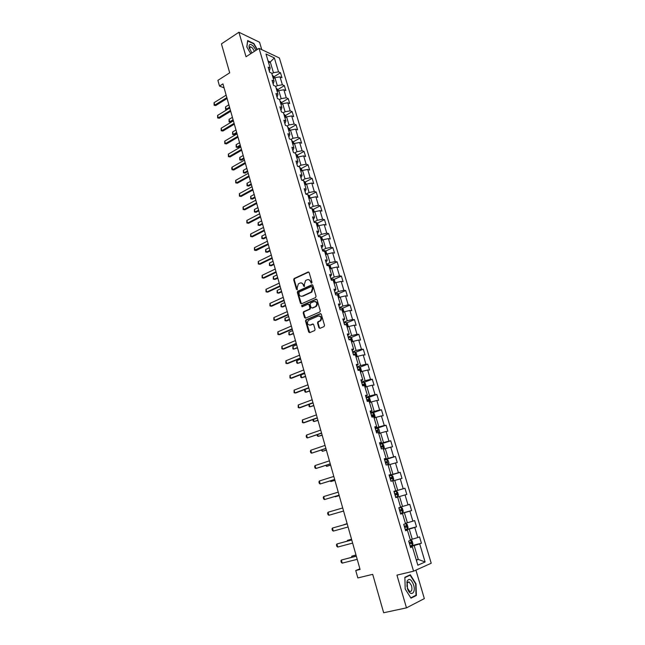 <?xml version="1.0" encoding="UTF-8"?>
<svg xmlns="http://www.w3.org/2000/svg" width="645" height="645" viewBox="0 0 645 645"><rect width="100%" height="100%" fill="white"/><g stroke="black" fill="none" stroke-linecap="round" stroke-linejoin="round"><path stroke-width="0.97" d="M311.632 283.219L311.995 282.325L309.149 272.569L308.1 272.013L294.08 278.543L293.693 279.745L296.466 289.403L297.281 289.742L297.176 287.662L298.393 283.856L299.957 283.082C301.505 282.566 302.618 283.163 303.279 284.872L303.642 286.13L304.464 286.469L304.367 284.372L305.577 280.551L307.173 279.769C308.737 279.245 309.85 279.849 310.527 281.559L311.632 283.219M318.896 327.725L319.96 328.329L323.992 326.628L324.524 325.346L321.291 314.268L320.226 313.68L305.859 319.912L305.536 321.065L308.681 332.038L309.729 332.643L314.744 330.49L315.05 329.345L313.688 324.628L312.632 324.032L310.253 325.04C307.375 324.846 306.722 323.29 308.31 320.38L318.162 316.042C321.065 316.203 321.734 317.759 320.17 320.702L317.84 321.847L317.525 322.992L318.896 327.725L319.928 328.345M261.749 49.633L259.556 42.231L238.908 32.25L221.437 43.876L229.693 72.812L217.897 80.359L219.51 86.075L222.96 83.882L360.071 569.446L355.742 570.511L357.83 577.936L372.705 574.34L383.662 612.75L406.479 607.864L424.337 598.6L415.912 570.132M238.908 32.25L246.035 56.744L259.056 48.359L413.566 571.188L396.941 575.13L406.479 607.864M315.542 297.571L316.058 296.289L312.881 285.38L311.825 284.816L297.7 291.258L297.337 292.443L300.433 303.247L301.465 303.827L315.542 297.571M317.074 299.772L320.275 310.761L319.944 311.922L305.585 318.178L304.537 317.59L303.198 312.922L303.537 311.761L309.406 309.165L309.923 307.891L309.028 304.795L307.979 304.214L302.07 306.827L301.586 305.609L316.01 299.191L317.074 299.772M259.056 48.359L279.398 57.994L431.223 563.23L413.566 571.188M410.156 546.065L421.411 543.203L419.516 536.882L417.791 537.551L414.767 527.441L416.501 526.812L414.622 520.539L412.889 521.144L409.889 511.114L411.631 510.55L409.769 504.334L408.019 504.874L405.044 494.933L406.802 494.425L404.955 488.257L403.198 488.741L400.247 478.872L402.004 478.429L400.174 472.309L398.408 472.729L395.482 462.949L397.256 462.554L395.433 456.491L393.66 456.853L390.757 447.146L392.539 446.816L390.733 440.793L388.951 441.107L386.073 431.481L387.863 431.199L386.073 425.224L384.275 425.482L381.421 415.928L383.219 415.711L381.445 409.785L379.639 409.986L376.809 400.505L378.615 400.343L376.857 394.458L375.043 394.611L372.23 385.21L374.052 385.089L372.302 379.26L370.48 379.357L367.69 370.028L369.521 369.964L367.787 364.183L365.957 364.223L363.191 354.968L365.022 354.96L363.304 349.219L361.466 349.211L358.717 340.028L360.563 340.068L358.854 334.368L357.007 334.312L354.282 325.201L356.137 325.29L354.444 319.638L352.589 319.525L349.888 310.487L351.743 310.632L350.066 305.021L348.203 304.859L345.518 295.894L347.389 296.079L345.72 290.516L343.85 290.306L341.189 281.413L343.059 281.647L341.407 276.125L339.536 275.867L336.892 267.038L338.77 267.32L337.133 261.838L335.247 261.539L332.627 252.775L334.513 253.106L332.885 247.664L330.99 247.317L328.394 238.618L330.288 238.997L328.668 233.595L326.773 233.208L324.193 224.573L326.096 224.992L324.491 219.639L322.589 219.203L320.025 210.633L321.928 211.1L320.339 205.779L318.428 205.303L315.889 196.798L317.8 197.305L316.219 192.033L314.3 191.509L311.777 183.067L313.696 183.623L312.132 178.383L310.205 177.81L307.705 169.441L309.632 170.03L308.076 164.838L306.141 164.225L303.658 155.913L305.593 156.55L304.045 151.39L302.11 150.737L299.643 142.489L301.578 143.166L300.046 138.038L298.103 137.353L295.66 129.161L297.603 129.879L296.079 124.791L294.128 124.058L291.701 115.931L293.652 116.689L292.137 111.641L290.186 110.867L287.775 102.797L289.726 103.595L288.226 98.588L286.267 97.774L283.873 89.768L285.832 90.598L284.348 85.624L282.381 84.777L280.003 76.828L281.97 77.698L280.494 72.756L278.527 71.869L274.351 57.913L265.998 53.995L270.199 68.12L268.159 67.201L269.65 72.232L271.682 73.135L274.077 81.181L272.045 80.302L273.553 85.374L275.576 86.236L277.987 94.339L275.963 93.509L277.471 98.612L279.495 99.435L281.921 107.602L279.906 106.804L281.43 111.948L283.445 112.73L285.888 120.962L283.881 120.204L285.413 125.388L287.428 126.122L289.887 134.418L287.88 133.7L289.428 138.925L291.435 139.626L293.918 147.979L291.911 147.31L293.475 152.567L295.475 153.22L297.974 161.645L295.974 161.016L297.547 166.313L299.546 166.926L302.062 175.408L300.07 174.819L301.658 180.165L303.642 180.729L306.182 189.283L304.198 188.735L305.794 194.121L307.778 194.645L310.334 203.264L308.358 202.764L309.963 208.182L311.938 208.666L314.518 217.349L312.551 216.889L314.171 222.356L316.139 222.791L318.735 231.539L316.768 231.136L318.404 236.642L320.363 237.029L322.984 245.842L321.025 245.487L322.669 251.034L324.628 251.373L327.265 260.257L325.314 259.951L326.975 265.538L328.918 265.837L331.578 274.786L329.635 274.528L331.312 280.164L333.247 280.406L335.932 289.436L333.997 289.218L335.682 294.902L337.609 295.096L340.31 304.19L338.383 304.029L340.084 309.753L342.011 309.898L344.728 319.065L342.809 318.953L344.519 324.725L346.438 324.814L349.187 334.054L347.268 333.997L348.993 339.81L350.904 339.851L353.67 349.171L351.767 349.155L353.508 355.024L355.411 355.016L358.201 364.401L356.298 364.441L358.056 370.359L359.95 370.294L362.756 379.752L360.869 379.857L362.635 385.815L364.522 385.694L367.36 395.232L365.473 395.385L367.255 401.392L369.133 401.222L371.988 410.841L370.117 411.05L371.915 417.105L373.786 416.872L376.664 426.571L374.801 426.837L376.615 432.94L378.47 432.65L381.372 442.43L379.518 442.752L381.348 448.912L383.195 448.565L386.121 458.418L384.283 458.797L386.121 465.005L387.959 464.602L390.91 474.535L389.08 474.978L390.935 481.235L392.765 480.775L395.74 490.789L393.918 491.297L395.788 497.601L406.802 494.425M421.411 543.203L419.693 543.896L425.095 561.98L417.839 565.197L412.381 546.815L410.591 547.532L408.672 541.058L410.462 540.373L407.414 530.101L405.616 530.746L403.714 524.329L405.512 523.708L402.488 513.517L400.682 514.105L398.795 507.744L400.61 507.18L397.61 497.077M405.423 530.101L409.244 529.085L412.26 539.22L410.276 539.728M405.512 530.416L407.414 530.101M412.26 539.22L417.791 537.551M409.244 529.085L414.767 527.441M400.585 513.783L404.383 512.735L407.374 522.781L405.399 523.313M400.634 513.944L402.488 513.517M407.374 522.781L412.889 521.144M404.383 512.735L409.889 511.114M395.788 497.601L399.553 496.513L402.52 506.478L400.561 507.035M402.52 506.478L408.019 504.874M399.553 496.513L405.044 494.933M392.829 481.009L394.764 480.428L397.707 490.313L393.95 491.409M393.934 491.353L395.74 490.789M397.707 490.313L403.198 488.741M394.764 480.428L400.247 478.872M388.097 465.069L390.023 464.473L392.934 474.277L389.209 475.413M389.145 475.204L390.91 474.535M392.934 474.277L398.408 472.729M390.023 464.473L395.482 462.949M383.404 449.259L385.307 448.638L388.201 458.369L384.501 459.538M384.396 459.184L386.121 458.418M388.201 458.369L393.66 456.853M385.307 448.638L390.757 447.146M378.744 433.577L380.639 432.94L383.509 442.583L379.832 443.792M379.679 443.292L381.372 442.43M383.509 442.583L388.951 441.107M380.639 432.94L386.073 431.481M374.124 418.016L376.003 417.363L378.849 426.934L375.197 428.175M375.011 427.53L376.664 426.571M378.849 426.934L384.275 425.482M376.003 417.363L381.421 415.928M369.537 402.577L371.407 401.908L374.229 411.405L370.601 412.679M370.367 411.897L371.988 410.841M374.229 411.405L379.639 409.986M371.407 401.908L376.809 400.505M364.989 387.266L366.844 386.581L369.65 395.998L366.046 397.304M365.771 396.385L367.36 395.232M369.65 395.998L375.043 394.611M366.844 386.581L372.23 385.21M360.474 372.076L362.321 371.375L365.102 380.719L361.522 382.058M361.208 380.993L362.756 379.752M365.102 380.719L370.48 379.357M362.321 371.375L367.69 370.028M356 356.999L357.83 356.29L360.587 365.554L357.04 366.924M356.685 365.731L358.201 364.401M360.587 365.554L365.957 364.223M357.83 356.29L363.191 354.968M351.557 342.052L353.371 341.318L356.113 350.517L352.581 351.912M352.194 350.59L353.67 349.171M356.113 350.517L361.466 349.211M353.371 341.318L358.717 340.028M347.155 327.209L348.953 326.467L351.67 335.594L348.171 337.021M347.736 335.569L349.187 334.054M351.67 335.594L357.007 334.312M348.953 326.467L354.282 325.201M342.777 312.486L344.567 311.728L347.268 320.783L343.785 322.242M343.317 320.662L344.728 319.065M347.268 320.783L352.589 319.525M344.567 311.728L349.888 310.487M338.44 297.877L340.221 297.103L342.89 306.085L339.439 307.576M338.931 305.867L340.31 304.19M342.89 306.085L348.203 304.859M340.221 297.103L345.518 295.894M334.134 283.389L335.9 282.591L338.552 291.508L335.126 293.024M334.578 291.193L335.932 289.436M338.552 291.508L343.85 290.306M335.9 282.591L341.189 281.413M329.861 269.005L331.619 268.199L334.247 277.044L330.845 278.584M330.264 276.632L331.578 274.786M334.247 277.044L339.536 275.867M331.619 268.199L336.892 267.038M325.62 254.727L327.362 253.904L329.974 262.684L326.596 264.257M325.983 262.184L327.265 260.257M329.974 262.684L335.247 261.539M327.362 253.904L332.627 252.775M321.412 240.561L323.145 239.73L325.741 248.438L322.379 250.042M321.726 247.849L322.984 245.842M325.741 248.438L330.99 247.317M323.145 239.73L328.394 238.618M317.243 226.508L318.961 225.661L321.533 234.304L318.195 235.925M317.509 233.627L318.735 231.539M321.533 234.304L326.773 233.208M318.961 225.661L324.193 224.573M313.099 212.552L314.8 211.689L317.356 220.276L314.042 221.928M313.325 219.51L314.518 217.349M317.356 220.276L322.589 219.203M314.8 211.689L320.025 210.633M308.987 198.708L310.68 197.838L313.212 206.352L309.923 208.029M309.173 205.497L310.334 203.264M313.212 206.352L318.428 205.303M310.68 197.838L315.889 196.798M304.9 184.97L306.585 184.083L309.1 192.533L305.964 194.161M305.045 191.597L306.182 189.283M309.1 192.533L314.3 191.509M306.585 184.083L311.777 183.067M300.852 171.328L302.521 170.425L305.021 178.818L302.199 180.318M300.957 177.794L302.062 175.408M305.021 178.818L310.205 177.81M302.521 170.425L307.705 169.441M296.829 157.791L298.49 156.88L300.973 165.201L298.433 166.579M296.894 164.104L297.974 161.645M300.973 165.201L306.141 164.225M298.49 156.88L303.658 155.913M292.838 144.351L294.491 143.432L296.95 151.696L294.668 152.962M292.862 150.511L293.918 147.979M296.95 151.696L302.11 150.737M294.491 143.432L299.643 142.489M288.879 131.016L290.516 130.08L292.959 138.28L290.911 139.441M288.863 137.022L289.887 134.418M292.959 138.28L298.103 137.353M290.516 130.08L295.66 129.161M284.945 117.777L286.574 116.826L289 124.969L287.162 126.025M284.897 123.63L285.888 120.962M289 124.969L294.128 124.058M286.574 116.826L291.701 115.931M281.043 104.635L282.663 103.676L285.066 111.754L283.429 112.722M280.954 110.335L281.921 107.602M285.066 111.754L290.186 110.867M282.663 103.676L287.775 102.797M277.165 91.59L278.777 90.623L281.164 98.645L279.551 99.612M277.044 97.145L277.987 94.339M281.164 98.645L286.267 97.774M278.777 90.623L283.873 89.768M273.319 78.642L274.923 77.658L277.294 85.624L275.681 86.599M273.158 84.052L274.077 81.181M277.294 85.624L282.381 84.777M274.923 77.658L280.003 76.828M268.675 62.992L270.263 62.001L273.448 72.7L271.851 73.683M269.304 71.047L270.199 68.12M273.448 72.7L278.527 71.869M268.078 60.993L270.263 62.001L274.351 57.913M359.902 568.842L355.742 570.511M219.51 86.075L224.089 87.865M416.267 559.908L418.274 559.425L414.154 545.573L410.301 546.557M416.364 560.239L418.274 559.425L425.095 561.98M410.438 547.024L412.381 546.815M414.154 545.573L419.693 543.896M274.407 77.972L274.036 76.739L280.494 72.756M277.834 89.566L284.348 85.624M281.655 102.499L288.226 98.588M285.501 115.52L292.137 111.641M289.379 128.629L296.079 124.791M293.281 141.844L300.046 138.038M297.208 155.155L304.045 151.39M301.167 168.563L308.076 164.838M305.15 182.075L312.132 178.383M309.165 195.685L316.219 192.033M313.212 209.399L320.339 205.779M317.284 223.21L324.491 219.639M321.379 237.134L328.668 233.595M325.515 251.155L332.885 247.664M329.676 265.288L337.133 261.838M333.86 279.527L341.407 276.125M338.085 293.878L345.72 290.516M342.334 308.342L350.066 305.021M346.615 322.911L354.444 319.638M350.92 337.593L358.854 334.368M355.258 352.396L363.304 349.219M359.636 367.311L367.787 364.183M364.03 382.34L372.302 379.26M368.464 397.497L376.857 394.458M372.891 412.776L381.445 409.785M376.712 428.393L386.073 425.224M379.986 444.316L390.733 440.793M384.605 459.909L395.433 456.491M389.266 475.623L400.174 472.309M393.966 491.474L404.955 488.257M400.537 513.622L411.631 510.55M405.326 529.779L416.501 526.812M257.331 49.471L253.872 43.513L247.656 40.546L246.801 46.908L250.768 53.696M416.388 595.456L416.001 583.822L410.309 574.792L404.875 577.267L405.181 589.006L411.002 598.173L416.388 595.456L414.896 595.787M311.648 283.211L311.075 281.623L308.681 279.616M301.433 282.937L303.835 284.937L304.392 286.509M308.77 272.045L294.644 278.616L294.249 279.809L297.216 289.782M312.478 284.848L298.256 291.314L297.893 292.491L301.409 303.851M312.075 286.896L311.342 286.501L299.054 292.072L299.078 294.281C299.74 295.99 300.844 296.595 302.392 296.103L311.317 292.016L312.47 288.234L312.075 286.896L312.623 286.961L311.849 286.557M301.538 296.305L302.392 296.103M312.623 286.961L313.019 288.291L311.866 292.072L302.948 296.152M308.6 304.23L309.576 304.835L310.471 307.931L310.132 309.092L304.093 311.801L303.755 312.954L305.545 318.195M316.639 299.216L302.255 305.585L302.118 306.802M315.365 306.552L315.848 306.254C317.485 303.303 316.848 301.747 313.922 301.586L310.471 303.142L310.124 304.311L311.019 307.407L312.075 307.996L316.397 306.294C318.001 303.884 317.582 302.271 315.147 301.465M315.913 306.593L312.623 308.036M319.323 315.921C321.791 316.671 322.258 318.275 320.718 320.734L318.388 321.871L318.074 323.016L319.444 327.749M309.697 325.193L310.253 325.04M313.22 324.04L310.809 325.072M320.831 313.696L306.415 319.944L306.085 321.097L309.705 332.651M274.036 76.739L272.335 75.328M273.085 77.86L272.811 76.916M228.87 104.812L225.516 106.877L226.185 109.279L229.547 107.215M227.048 109.618L225.565 109.368L227.08 109.602M225.565 109.368L225.516 106.877M226.838 97.613L214.729 105.151L215.777 105.53L214.116 105.248L214.051 102.716L226.145 95.154M227.088 98.492L215.777 105.53M214.051 102.716L214.729 105.151L214.116 105.248M256.049 50.294L253.396 46.222C250.389 43.554 248.938 43.876 249.051 47.19L251.864 52.995M254.469 51.318L252.413 47.932L250.47 46.69L249.486 48.827M247.599 40.982L253.703 43.796L257.097 49.625M246.866 47.02L247.688 40.925M413.606 584.926C411.3 579.202 409.132 577.944 407.084 581.161L407.575 588.829C410.414 597.165 416.259 593.215 413.606 584.926M407.269 587.869L409.696 591.441C411.76 591.667 412.381 589.74 411.55 585.644L409.075 581.927L407.084 583.072L406.947 586.523M410.792 597.842L405.181 588.982M404.883 577.589L410.139 575.195L415.654 583.943L416.033 595.214L410.809 597.842M408.672 575.534L410.139 575.195M278.261 90.929L277.866 89.599L276.165 88.212M276.923 90.768L276.641 89.808M232.41 117.342L229.031 119.39L229.709 121.808L233.095 119.768M230.725 122.155L229.088 121.881L230.725 122.155L233.329 120.583M229.088 121.881L229.031 119.39M282.139 103.982L281.72 102.555L280.019 101.192M280.785 103.764L280.494 102.797M235.973 129.968L232.579 131.991L233.264 134.426L236.667 132.41M234.272 134.757L232.627 134.474L234.272 134.757L236.892 133.201M232.627 134.474L232.579 131.991M230.458 110.432L218.276 117.882L219.316 118.237L217.655 117.962L217.591 115.423L229.757 107.957M230.7 111.287L219.316 118.237M217.591 115.423L218.276 117.882L217.655 117.962M234.103 123.34L221.84 130.701L222.888 131.04L221.211 130.758L221.154 128.226L233.401 120.849M234.337 124.171L222.888 131.04M221.154 128.226L221.84 130.701L221.211 130.758M286.049 117.132L285.598 115.608L283.905 114.262M284.671 116.85L284.381 115.882M239.569 142.682L236.143 144.682L236.836 147.133L240.263 145.141M237.844 147.439L236.191 147.165L237.844 147.439L240.48 145.907M236.191 147.165L236.143 144.682M289.992 130.379L289.508 128.758L287.815 127.436M288.589 130.04L288.299 129.065M243.181 155.485L239.738 157.461L240.432 159.928L243.883 157.96M241.44 160.218L239.787 159.944L241.44 160.218L244.092 158.71M239.787 159.944L239.738 157.461M293.959 143.722L293.451 142.005L291.75 140.699M292.532 143.327L292.241 142.343M246.825 168.385L243.358 170.328L244.06 172.82L247.527 170.877M245.06 173.094L243.399 172.812L245.06 173.094L247.728 171.594M243.399 172.812L243.358 170.328M237.779 136.345L225.436 143.609L226.476 143.932L224.799 143.65L224.742 141.118L237.07 133.838M238.005 137.151L226.476 143.932M224.742 141.118L225.436 143.609L224.799 143.65M241.472 149.438L229.056 156.614L230.096 156.92L228.411 156.638L228.362 154.107L240.762 146.915M241.698 150.22L230.096 156.92M228.362 154.107L229.056 156.614L228.411 156.638M245.197 162.637L232.7 169.716L233.74 169.998L232.055 169.716L231.7 168.458L231.998 167.192L244.479 160.089M245.414 163.395L233.74 169.998M231.998 167.192L232.7 169.716L232.055 169.716M248.954 175.924L236.376 182.906L237.416 183.172L235.715 182.89L235.667 180.366L248.228 173.36M249.164 176.657L237.416 183.172M235.667 180.366L236.376 182.906L235.715 182.89M252.735 189.316L240.077 196.201L241.109 196.443L239.408 196.161L239.359 193.637L252.002 186.736M252.937 190.017L241.109 196.443M239.359 193.637L240.077 196.201L239.408 196.161M256.541 202.804L243.802 209.585L244.834 209.81L243.125 209.528L243.084 207.005L255.807 200.2M256.734 203.481L244.834 209.81M243.084 207.005L243.802 209.585L243.125 209.528M260.378 216.389L247.559 223.073L248.591 223.275L246.874 222.993L246.833 220.469L259.637 213.769M260.564 217.042L248.591 223.275M246.833 220.469L247.559 223.073L246.874 222.993M264.248 230.08L251.34 236.659L252.364 236.844L250.647 236.562L250.607 234.038L263.499 227.435M264.418 230.7L252.364 236.844M250.607 234.038L251.34 236.659L250.647 236.562M268.143 243.866L254.453 250.228L254.412 247.704L267.385 241.214M254.412 247.704L255.146 250.349L256.178 250.51L268.304 244.463M272.061 257.766L258.984 264.136L258.282 263.99L258.25 261.475L271.303 255.081M258.25 261.475L258.984 264.136L260.008 264.273L272.222 258.331M276.02 271.763L262.854 278.027L262.136 277.858L262.112 275.342L275.254 269.062M262.112 275.342L262.854 278.027L263.878 278.14L276.165 272.303M280.003 285.872L266.748 292.016L266.022 291.83L265.998 289.323L279.229 283.147M265.998 289.323L266.748 292.016L267.772 292.112L280.14 286.38M284.01 300.086L270.674 306.117L269.941 305.907L269.916 303.4L283.236 297.337M269.916 303.4L270.674 306.117L271.69 306.198L284.147 300.562M288.057 314.405L274.633 320.323L273.883 320.097L273.867 317.582L287.275 311.64M273.867 317.582L274.633 320.323L275.641 320.38L288.186 314.849M292.129 328.829L278.616 334.642L277.866 334.384L277.85 331.877L291.346 326.048M277.85 331.877L278.616 334.642L279.624 334.666L292.25 329.248M296.24 343.374L282.631 349.066L281.865 348.784L281.857 346.284L295.442 340.568M281.857 346.284L282.631 349.066L283.639 349.066L296.345 343.761M300.377 358.023L286.678 363.595L285.904 363.296L285.896 360.789L299.578 355.202M285.896 360.789L286.678 363.595L287.678 363.578L300.473 358.378M304.545 372.794L290.75 378.244L289.968 377.914L289.968 375.414L303.739 369.948M289.968 375.414L290.75 378.244L291.758 378.196L304.633 373.116M308.745 387.677L294.862 392.999L294.072 392.644L294.072 390.152L307.939 384.807M294.072 390.152L294.862 392.999L295.861 392.926L308.826 387.959M297.958 157.17L297.418 155.348L295.724 154.066M296.507 156.711L296.216 155.719M250.494 181.374L247.003 183.293L247.712 185.792L251.203 183.881M248.712 186.05L247.043 185.776L248.712 186.05L251.397 184.583M247.043 185.776L247.003 183.293M301.989 170.715L301.417 168.788L299.723 167.531M300.514 170.199L300.215 169.2M254.186 194.451L250.679 196.346L251.389 198.87L254.896 196.983M252.389 199.103L250.712 198.829L252.389 199.103L255.089 197.652M250.712 198.829L250.679 196.346M306.044 184.365L305.44 182.333L303.755 181.1M304.553 183.785L304.255 182.777M257.903 207.634L254.38 209.496L255.089 212.036L258.629 210.173M256.089 212.253L254.412 211.971L256.089 212.253L258.806 210.818M254.412 211.971L254.38 209.496M310.132 198.112L309.503 195.975L307.81 194.766M308.616 197.475L308.318 196.459M261.652 220.904L258.105 222.743L258.822 225.299L262.378 223.468M259.814 225.492L258.129 225.218L259.814 225.492L262.555 224.089M258.129 225.218L258.105 222.743M314.252 211.971L313.591 209.722L311.446 208.545M312.712 211.262L312.406 210.238M265.426 234.272L261.854 236.078L262.579 238.658L266.159 236.852M263.571 238.835L261.878 238.553L263.571 238.835L266.329 237.449M261.878 238.553L261.854 236.078M318.404 225.927L317.703 223.573L316.389 222.452L314.897 222.517M316.84 225.161L316.534 224.129M269.231 247.736L265.635 249.518L266.361 252.114L269.965 250.333M265.635 249.518L265.659 251.993L267.353 252.268L270.126 250.905M322.589 239.996L321.855 237.529L320.573 236.449L318.469 236.65M321 239.158L320.686 238.126M273.061 261.298L269.441 263.055L270.174 265.667L273.803 263.918M269.441 263.055L269.465 265.522L271.166 265.805L273.956 264.458M326.805 254.17L326.039 251.59L324.757 250.526L322.589 250.768M325.185 253.267L324.878 252.219M276.923 274.964L273.278 276.689L274.012 279.317L277.664 277.6M273.278 276.689L273.295 279.156L275.004 279.43L277.81 278.116M331.054 268.457L330.256 265.764L328.942 264.692L326.805 264.974M329.41 267.481L329.095 266.433M280.809 288.726L277.14 290.419L277.882 293.072L281.559 291.387M277.14 290.419L277.156 292.886L278.866 293.169L281.696 291.871M335.223 282.897L334.497 280.035L333.191 278.987L331.046 279.285M333.667 281.809L333.352 280.744M284.719 302.594L281.026 304.255L281.784 306.931L285.477 305.27M281.026 304.255L281.043 306.722L282.76 306.996L285.606 305.722M339.351 297.482L338.778 294.426L337.464 293.394L335.327 293.717M337.956 296.24L337.633 295.176M288.662 316.558L284.953 318.195L285.711 320.887L289.428 319.259M284.953 318.195L284.961 320.654L286.686 320.936L289.549 319.686M343.543 312.164L343.922 311.728L343.092 308.923L341.777 307.915L339.641 308.254M342.277 310.793L341.89 309.705L341.028 309.826M292.637 330.635L288.896 332.231L289.661 334.949L293.411 333.352M288.896 332.231L288.904 334.699L289.661 334.949L293.515 333.747M347.784 326.95L348.276 326.362L347.437 323.54L346.131 322.54L343.987 322.903M346.631 325.451L346.252 324.354L344.519 324.701M296.644 344.809L292.878 346.381L293.644 349.114L297.418 347.55M292.878 346.381L292.878 348.84L293.644 349.114L297.522 347.913M352.081 341.842L352.662 341.108L351.815 338.262L350.509 337.287L348.365 337.674M351.017 340.229L350.646 339.125L348.897 339.48M348.961 339.705L350.646 339.125M300.675 359.096L296.885 360.636L297.659 363.385L301.457 361.853M296.885 360.636L296.498 361.716L296.885 363.087L297.659 363.385L301.554 362.192M356.419 356.838L357.08 355.967L356.225 353.105L354.927 352.146L352.775 352.557M355.443 355.121L355.072 354.008L353.315 354.379M353.379 354.581L355.072 354.008M304.738 373.487L300.925 374.995L301.707 377.768L305.528 376.269M300.925 374.995L300.53 376.059L300.925 377.446L301.707 377.768L305.609 376.575M360.45 371.988L361.531 370.948L360.676 368.061L359.378 367.126L357.225 367.553M358.975 370.327L359.781 370.166L359.539 369.005L357.765 369.392M357.822 369.569L358.951 370.109M308.834 387.992L304.996 389.459L305.778 392.257L309.624 390.789M304.996 389.459L304.593 390.515L304.988 391.91L305.778 392.257L309.705 391.064M364.973 387.21L366.021 386.049L365.159 383.13L363.861 382.219L361.708 382.67M362.603 385.694L364.272 385.299L364.038 384.13L362.256 384.525M362.305 384.686L363.441 385.234M309.189 404.359L309.89 406.858L313.76 405.423M308.931 404.455L309.084 406.487L309.89 406.858L313.825 405.665M369.504 402.456L370.553 401.263L369.674 398.328L368.384 397.433L366.223 397.909M367.126 400.948L368.803 400.545L368.569 399.368L366.779 399.771M366.82 399.916L367.964 400.489M313.414 419.403L314.026 421.564L317.921 420.169M312.873 419.605L313.212 421.169L314.026 421.564L317.977 420.379M374.068 417.831L375.108 416.597L374.229 413.638L372.939 412.768L370.778 413.268M371.689 416.331L373.366 415.912L373.141 414.727L371.335 415.146M371.375 415.267L372.52 415.856M317.679 434.569L318.195 436.383L322.113 435.028M317.042 434.794L317.372 435.964L318.195 436.383L322.169 435.198M378.671 433.327L379.712 432.061L378.825 429.078L377.527 428.232L375.366 428.748M377.559 428.248L378.655 433.279M376.285 431.844L377.97 431.408L377.744 430.207L375.93 430.642M375.962 430.739L377.107 431.352M321.984 449.847L322.395 451.323L326.346 450M321.331 450.065L322.395 451.323L326.386 450.137M383.307 448.944L384.339 447.646L383.444 444.639L382.163 443.808L379.994 444.357M380.921 447.469L382.606 447.025L382.388 445.816L380.566 446.267M380.582 446.34L381.203 446.203L381.735 446.977M326.314 465.255L326.628 466.375L330.603 465.085M325.661 465.464L326.628 466.375L330.635 465.19M386.863 459.538L387.976 464.666L389.016 463.352L388.113 460.32L386.831 459.522L384.662 460.087M385.589 463.231L387.282 462.771L387.073 461.554L385.234 462.013M385.25 462.062L385.879 461.925L386.403 462.731M330.675 480.775L330.893 481.541L334.9 480.291M330.022 480.976L330.893 481.541L334.916 480.364M390.886 481.081L393.047 480.452L393.724 479.187L392.813 476.131L391.531 475.357L389.362 475.946M391.563 475.373L393.063 480.428L390.878 481.057M390.306 479.114L391.999 478.638L391.789 477.413L389.943 477.889L390.596 477.776L391.104 478.614M335.078 496.424L335.19 496.827L339.222 495.61M334.715 496.529L339.238 495.65M397.804 496.465L395.635 497.085L397.804 496.465L398.473 495.15L397.554 492.071L396.272 491.321L394.103 491.933M395.054 495.126L396.748 494.642L396.546 493.401L394.684 493.893L395.345 493.756L395.837 494.659M339.528 512.227L343.583 511.05L339.488 512.203M400.424 513.251L402.593 512.598L403.254 511.243L402.335 508.139L401.085 507.43L398.884 508.05M402.617 512.565L401.085 507.43L398.876 508.034M399.836 511.275L401.537 510.767L401.343 509.518L399.473 510.026M401.343 509.518L400.134 509.856L399.836 511.251M347.123 523.587L343.124 525.022M347.131 523.611L342.882 525.095M312.978 402.673L298.998 407.866L298.2 407.487L298.2 404.995L312.164 399.779M298.2 404.995L298.998 407.866L299.998 407.777L313.051 402.923M317.251 417.783L303.174 422.854L302.36 422.451L302.368 419.959L316.429 414.872M302.368 419.959L303.174 422.854L304.166 422.733L317.308 418.008M321.549 433.021L307.375 437.955L306.56 437.528L306.149 436.076L306.569 435.044L320.718 430.078M306.569 435.044L307.375 437.955L321.605 433.206M325.886 448.372L311.616 453.177L310.785 452.726L310.374 451.258L310.793 450.242L325.048 445.413M310.793 450.242L311.616 453.177L325.927 448.525M330.256 463.844L315.881 468.52L315.042 468.036L314.631 466.561L315.058 465.561L329.41 460.861M315.058 465.561L315.881 468.52L330.288 463.957M334.658 479.445L320.186 483.976L319.339 483.468L318.92 481.976L319.356 480.993L333.812 476.437M319.356 480.993L320.186 483.976L334.682 479.525M339.101 495.166L324.524 499.561L323.669 499.02L323.25 497.521L323.685 496.553L338.246 492.135M323.685 496.553L324.524 499.561L339.109 495.207M328.055 512.235L328.902 515.266L343.575 511.017L328.902 515.266L328.031 514.702L327.604 513.186L328.055 512.235L342.713 507.954M333.304 531.101L332.425 530.504L331.998 528.981L332.457 528.045L347.212 523.885L332.457 528.045L333.304 531.101L348.082 526.989M405.253 529.537L407.43 528.86L408.083 527.473L407.148 524.345L405.874 523.635L404.294 524.127M405.874 523.635L405.181 523.821M404.665 527.546L406.366 527.029L406.173 525.772L404.294 526.288M406.173 525.772L404.955 526.094L404.649 527.505M351.533 539.212L347.445 540.381L347.623 541.026M351.557 539.276L347.445 540.381L347.026 541.187M352.63 543.098L337.746 547.057L336.851 546.436L336.424 544.896L336.892 543.977L351.735 539.921M337.746 547.057L336.892 543.977L351.759 539.986M410.123 545.968L412.3 545.267L412.945 543.832L412.01 540.671L410.389 540.115M409.535 543.961L411.236 543.429L411.05 542.155L409.156 542.695M409.865 542.477L409.511 543.888M351.485 557.328L351.872 556.127L352.162 557.159M355.984 554.958L351.872 556.127L356.008 555.055M357.217 559.328L342.229 563.141L341.326 562.488L340.891 560.94L341.358 560.037L356.306 556.095M342.229 563.141L341.358 560.037L356.33 556.2M311.075 281.623L310.527 281.559M304.198 286.195L303.642 286.13M303.835 284.937L303.279 284.872M297.022 289.46L296.466 289.403M294.249 279.809L293.693 279.745M294.757 278.543L294.201 278.479M308.657 272.093L308.1 272.013M311.438 282.889L310.89 282.824M300.989 303.295L300.433 303.247M297.893 292.491L297.337 292.443M298.393 291.234L297.837 291.177M312.382 284.88L311.825 284.816M311.366 292.37L310.809 292.314M313.019 288.291L312.47 288.234M305.093 317.622L304.537 317.59M303.755 312.954L303.198 312.922M304.271 311.696L303.714 311.656M309.955 309.205L309.406 309.165M310.471 307.931L309.923 307.891M309.576 304.835L309.028 304.795M302.255 305.585L301.699 305.536M316.558 299.24L316.01 299.191M318.074 323.016L317.525 322.992M318.598 321.742L318.05 321.718M320.162 321.073L319.614 321.049M313.18 324.056L312.632 324.032M309.229 332.062L308.681 332.038M306.085 321.097L305.536 321.065M306.601 319.831L306.044 319.799M320.775 313.712L320.226 313.68M273.625 78.456L272.738 75.465M277.479 91.405L276.568 88.349M281.357 104.45L280.422 101.313M285.259 117.6L284.308 114.383M289.194 130.838L288.218 127.549M293.161 144.174L292.153 140.812M297.151 157.614L296.128 154.163M301.175 171.159L300.127 167.627M305.222 184.801L304.15 181.189M309.31 198.539L308.213 194.846M313.422 212.39L312.301 208.609M317.574 226.347L316.421 222.477M321.75 240.4L320.573 236.449M325.959 254.573L324.757 250.526M330.2 268.844L328.974 264.716M327.039 265.555L326.862 264.958M334.473 283.236L333.223 279.011M331.369 280.172L331.103 279.277M338.778 297.732L337.504 293.419M335.739 294.902L335.384 293.701M343.124 312.341L341.818 307.939M340.141 309.753L339.697 308.237M347.502 327.063L346.163 322.565M344.567 324.685L344.043 322.887M345.212 324.757L346.172 324.354M351.904 341.906L350.541 337.311M348.953 339.464L348.421 337.658M349.38 339.601L350.558 339.125M356.354 356.862L354.96 352.17M353.371 354.363L352.831 352.541M353.791 354.476L354.984 354.008M360.829 371.923L359.41 367.15M357.822 369.375L357.282 367.537M358.241 369.464L359.434 369.013M365.32 387.056L363.893 382.243M362.313 384.509L361.764 382.654M362.724 384.573L363.925 384.13M369.859 402.311L368.416 397.457M366.836 399.755L366.279 397.892M367.319 401.392L367.182 400.932M367.239 399.803L368.456 399.368M374.423 417.686L372.971 412.792M371.391 415.13L370.835 413.251M371.972 417.097L371.746 416.315M371.794 415.154L373.012 414.727M375.987 430.626L375.422 428.731M376.672 432.932L376.341 431.828M376.382 430.626L377.615 430.215M383.67 448.799L382.195 443.833M380.623 446.251L380.05 444.341M381.405 448.896L380.977 447.453M381.01 446.227L382.251 445.824M385.291 461.997L384.718 460.07M386.178 464.997L385.654 463.215M385.67 461.949L386.919 461.554M389.999 477.872L389.419 475.929M390.935 481.041L390.362 479.098M390.378 477.792L391.628 477.413M397.82 496.424L396.304 491.337M394.74 493.876L394.159 491.917M395.691 497.069L395.111 495.11M395.119 493.772L396.377 493.401M399.529 510.01L398.941 508.034M400.481 513.226L399.9 511.251M400.263 511.122L401.537 510.767M407.447 528.827L405.907 523.651M404.351 526.272L403.77 524.312M405.318 529.521L404.721 527.529M405.084 527.376L406.366 527.029M412.316 545.227L410.768 540.01M409.212 542.679L408.728 541.034M410.188 545.952L409.591 543.945M409.946 543.759L411.236 543.429M294.644 278.616L294.08 278.543M298.256 291.314L297.7 291.258M311.866 292.072L311.317 292.016M304.093 311.801L303.537 311.761M310.132 309.092L309.584 309.052M302.134 305.649L301.586 305.609M316.397 306.294L315.848 306.254M318.388 321.871L317.84 321.847M320.718 320.734L320.17 320.702M306.415 319.944L305.859 319.912M249.478 47.335L250.47 46.69M249.438 48.601L249.051 47.19M407.084 583.072L407.084 581.161M406.785 582.451L409.075 581.927M407.414 588.313L407.575 588.829M345.277 324.757L346.252 324.354M358.378 369.448L359.539 369.005M362.869 384.557L364.038 384.13M367.4 399.787L368.569 399.368M371.963 415.138L373.141 414.727M376.567 430.61L377.744 430.207M381.203 446.203L382.388 445.816M385.879 461.925L387.073 461.554M390.596 477.776L391.789 477.413M395.345 493.748L396.546 493.401M410.268 542.356L411.05 542.155"/></g></svg>
